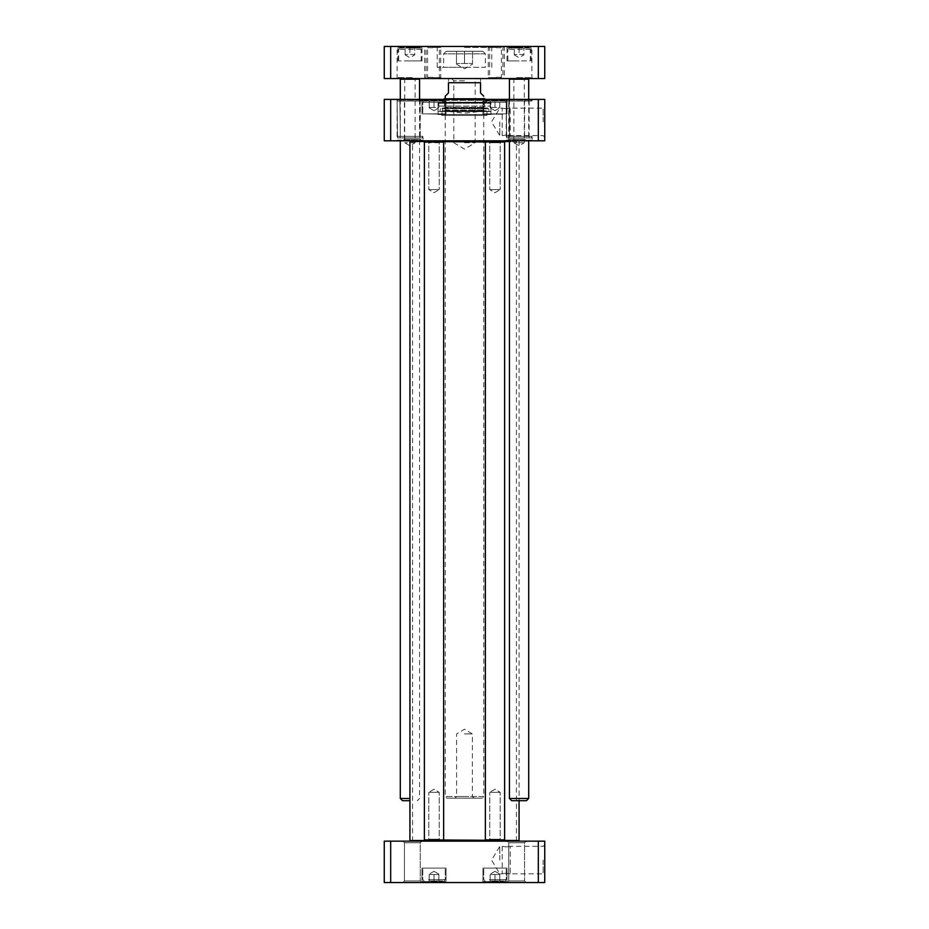 <?xml version="1.0" encoding="UTF-8"?>
<svg xmlns="http://www.w3.org/2000/svg" width="929" height="929" viewBox="0 0 929 929"><rect width="100%" height="100%" fill="white"/><g stroke="black" fill="none" stroke-linecap="round" stroke-linejoin="round"><path stroke-width="0.7" stroke-dasharray="4.64 3.48" d="M455.164 140.813L518.417 140.813L455.164 140.813M503.982 141.452L486.006 141.452L503.982 141.452L486.006 141.452L503.982 141.452L504.621 142.091L485.368 142.091L504.621 142.091L485.368 142.091L485.368 839.862L504.621 839.862L485.368 839.862L504.621 839.862L504.621 142.091M509.429 141.452L409.933 141.452M442.994 141.452L425.017 141.452L442.994 141.452L425.017 141.452L442.994 141.452L443.632 142.091L424.379 142.091L443.632 142.091L424.379 142.091L424.379 839.862L443.632 839.862L424.379 839.862L443.632 839.862L443.632 142.091M425.017 840.501L442.994 840.501L425.017 840.501L442.994 840.501L425.017 840.501L424.379 839.862M409.933 840.501L519.067 840.501M486.006 840.501L503.982 840.501L486.006 840.501L503.982 840.501L486.006 840.501L485.368 839.862M455.512 140.813L516.408 140.813L455.512 140.813M455.164 841.151L518.417 841.151L455.164 841.151M455.512 841.151L516.408 841.151L455.512 841.151M455.616 141.777L515.85 141.777L455.616 141.777M455.616 840.188L515.85 840.188L455.616 840.188M445.246 96.198L448.452 92.993L448.452 82.716C448.452 76.747 448.452 76.747 448.452 82.716L480.548 82.716C480.548 76.747 480.548 76.747 480.548 82.716L480.548 92.993L483.754 96.198L483.754 796.536L445.246 796.536L483.754 796.536L482.151 798.139L446.849 798.139L482.151 798.139M464.5 78.547L479.585 78.547L464.5 78.547M464.5 80.788L453.828 80.788L464.5 80.788M464.5 142.741L475.172 142.741L464.5 142.741M464.5 796.536L456.603 796.536L464.5 796.536M464.5 733.945L472.396 733.945L464.5 733.945M506.224 108.728L510.242 108.124C507.559 108.774 504.888 108.774 502.217 108.124L506.224 108.728M506.224 135.019L510.242 135.622L506.224 135.019L502.217 135.622L506.224 135.019M487.446 99.403L441.554 99.403L487.446 99.403L486.482 100.367L442.518 100.367L486.482 100.367L486.482 102.62L442.518 102.62L486.482 102.62M504.946 101.017L485.043 101.017L504.946 101.017L485.043 101.017L504.946 101.017L506.224 102.295L506.224 113.849L483.754 113.849L506.224 113.849L483.754 113.849L506.224 113.849L506.224 102.295L483.754 102.295L506.224 102.295L483.754 102.295L506.224 102.295L504.946 101.017M499.802 101.017L490.175 101.017L499.802 101.017L490.175 101.017L499.802 101.017L499.802 107.427L490.175 107.427L490.175 101.017L490.175 107.427L494.994 107.427L494.994 101.017L494.994 107.427L499.802 107.427L499.802 101.017L499.802 107.427L490.175 107.427L490.175 101.017L490.175 107.427L494.994 107.427L494.994 101.017L494.994 107.427L499.802 107.427L499.802 101.017M443.957 101.017L424.054 101.017L443.957 101.017L424.054 101.017L443.957 101.017L445.246 102.295L445.246 113.849L422.776 113.849L445.246 113.849L422.776 113.849L445.246 113.849L445.246 102.295L422.776 102.295L445.246 102.295L422.776 102.295L445.246 102.295L443.957 101.017M438.825 101.017L429.198 101.017L438.825 101.017L429.198 101.017L438.825 101.017L438.825 107.427L429.198 107.427L429.198 101.017L429.198 107.427L434.006 107.427L434.006 101.017L434.006 107.427L438.825 107.427L438.825 101.017L438.825 107.427L429.198 107.427L429.198 101.017L429.198 107.427L434.006 107.427L434.006 101.017L434.006 107.427L438.825 107.427L438.825 101.017M538.321 99.403L544.742 99.403L544.742 140.813L384.258 140.813L384.258 99.403L538.321 99.403L538.321 140.813M505.585 99.403L532.549 99.403L505.585 99.403L506.224 100.053L531.899 100.053L506.224 100.053L506.224 140.174L531.899 140.174L506.224 140.174L505.585 140.813L532.549 140.813L505.585 140.813M507.164 99.403L526.151 99.403L507.164 99.403L508.767 101.017L524.548 101.017L508.767 101.017L508.767 139.211L524.548 139.211L508.767 139.211L507.164 140.813L526.151 140.813L507.164 140.813M402.849 99.403L421.836 99.403L402.849 99.403L404.452 101.017L420.233 101.017L404.452 101.017L404.452 139.211L420.233 139.211L404.452 139.211L402.849 140.813L421.836 140.813L402.849 140.813M481.988 99.403L507.989 99.403L481.988 99.403L507.989 99.403L481.988 99.403L482.952 100.367L507.025 100.367L482.952 100.367L507.025 100.367L482.952 100.367L481.988 99.403M421.011 99.403L447.012 99.403L421.011 99.403L447.012 99.403L421.011 99.403L421.975 100.367L446.048 100.367L421.975 100.367L446.048 100.367L421.975 100.367L421.011 99.403M396.451 99.403L423.415 99.403L396.451 99.403L397.101 100.053L422.776 100.053L397.101 100.053L397.101 140.174L422.776 140.174L397.101 140.174L396.451 140.813L423.415 140.813L396.451 140.813M397.542 137.922L397.113 101.017L397.542 99.403L399.9 99.403L400.329 136.319L399.9 137.922L397.542 137.922L399.9 137.922L400.329 136.319L399.9 99.403L397.542 99.403L397.113 101.017L397.542 137.922L422.347 137.922L397.542 137.922M399.9 99.403L420.001 99.403L399.9 99.403M397.542 99.403L422.347 99.403L397.542 99.403M400.329 101.017L419.571 101.017L400.329 101.017M400.329 136.319L419.571 136.319L400.329 136.319M399.9 137.922L420.001 137.922L399.9 137.922M397.113 101.017L422.776 101.017L397.113 101.017M397.113 136.319L422.776 136.319L397.113 136.319M506.677 137.922L506.235 101.017L506.677 99.403L509.022 99.403L509.452 136.319L509.022 137.922L506.677 137.922L509.022 137.922L509.452 136.319L509.022 99.403L506.677 99.403L506.235 101.017L506.677 137.922L531.469 137.922L506.677 137.922M509.022 99.403L529.124 99.403L509.022 99.403M506.677 99.403L531.469 99.403L506.677 99.403M509.452 101.017L528.694 101.017L509.452 101.017M509.452 136.319L528.694 136.319L509.452 136.319M509.022 137.922L529.124 137.922L509.022 137.922M506.235 101.017L531.899 101.017L506.235 101.017M506.235 136.319L531.899 136.319L506.235 136.319M442.657 102.62L486.343 102.62L442.657 102.62L485.716 102.12L443.284 102.12L444.108 98.822L484.892 98.822M483.754 98.764L445.246 98.764L444.376 102.236L484.624 102.236L444.376 102.236L444.376 107.346L484.624 107.346L444.376 107.346L445.246 110.179L483.754 110.179L445.246 110.179L444.457 111.039L484.543 111.039L444.457 111.039L464.5 113.152L484.543 111.039L483.754 110.179L484.624 107.346L483.754 98.764M543.14 121.873L543.14 108.124L543.14 121.873M544.742 121.873L544.742 137.225L544.742 121.873M499.802 121.873L499.802 135.622L499.802 121.873M421.836 99.403L420.233 101.017L420.233 139.211L421.836 140.813M526.151 99.403L524.548 101.017L524.548 139.211L526.151 140.813M482.952 113.849L507.025 113.849L482.952 113.849L482.952 100.367L482.952 113.849L507.025 113.849L482.952 113.849M421.975 113.849L446.048 113.849L421.975 113.849L421.975 100.367L421.975 113.849L446.048 113.849L421.975 113.849M390.679 140.813L390.679 99.403M502.856 113.849L486.808 113.849L502.856 113.849M502.856 114.174L487.133 114.174L502.856 114.174M441.867 114.174L425.819 113.849L441.867 114.174M490.976 114.499L438.023 114.499L490.976 114.499L490.976 111.608L438.023 111.608L489.026 111.434L439.974 111.434L440.288 108.821L488.712 108.821L442.088 108.565L486.912 108.565L485.925 110.899L442.03 110.783L486.97 110.783L486.97 115.451L442.03 115.451L486.97 115.451L487.934 114.499L441.066 114.499L487.934 114.499M438.952 102.62L490.047 102.62L438.952 102.62L438.314 103.258L490.686 103.258L438.314 103.258L438.314 106.092L490.686 106.092L438.314 106.092L438.023 111.608L490.976 111.608L438.023 111.608L490.976 111.608L489.026 111.434L488.712 108.821L487.771 107.996L442.088 108.565L443.075 110.899L442.03 110.783L442.03 115.451L441.066 114.499M490.047 102.62L490.976 111.608L490.976 102.62L438.023 102.62L490.976 102.62M428.85 839.224L439.208 839.224L428.85 839.224M427.572 840.501L440.497 840.501L427.572 840.501M428.85 792.356L439.208 792.356L428.85 792.356M439.173 142.741L428.803 142.741L439.208 142.741L440.497 141.452L427.526 141.452L440.497 141.452L427.526 141.452L440.497 141.452L439.208 142.741L439.208 189.597L428.803 189.597L439.208 189.597L428.803 189.597L439.208 189.597L439.208 142.741M438.569 839.224L428.803 839.224L438.569 839.224M439.696 840.501L427.526 840.501L439.696 840.501M438.569 792.356L428.803 792.356L438.569 792.356M496.667 839.224L489.792 839.224L496.667 839.224M497.085 840.501L488.503 840.501L497.085 840.501M496.667 792.356L489.792 792.356L496.667 792.356M493.311 142.741L500.197 142.741L493.311 142.741M492.904 141.452L501.474 141.452L492.904 141.452M493.311 189.597L500.197 189.597L493.311 189.597M490.442 839.224L500.197 839.224L490.442 839.224M489.328 840.501L501.474 840.501L489.328 840.501M490.442 792.356L500.197 792.356L490.442 792.356M499.535 142.741L489.792 142.741L499.535 142.741M500.661 141.452L488.503 141.452L500.661 141.452M499.535 189.597L489.792 189.597L499.535 189.597M506.224 873.237L510.242 873.829C507.559 873.179 504.888 873.179 502.217 873.829L506.224 873.237M506.224 846.934L510.242 846.331L506.224 846.934L502.217 846.331L506.224 846.934M429.035 880.947L443.957 880.947L429.035 880.947M434.006 880.947L438.825 880.947L429.198 880.947L438.825 880.947L434.006 880.947L434.006 874.526L438.825 874.526L438.825 880.947L438.825 874.526L434.006 874.526L434.006 880.947L434.006 874.526L429.198 874.526L438.825 874.526L438.825 880.947L438.825 874.526L434.006 874.526L434.006 880.947M490.013 880.947L504.946 880.947L490.013 880.947M494.994 880.947L490.175 880.947L499.802 880.947L490.175 880.947L499.802 880.947L494.994 880.947L494.994 874.526L499.802 874.526L499.802 880.947L499.802 874.526L494.994 874.526L494.994 880.947L494.994 874.526L490.175 874.526L499.802 874.526L499.802 880.947L499.802 874.526L494.994 874.526L494.994 880.947M390.679 882.55L384.258 882.55L384.258 841.151L544.742 841.151L544.742 882.55L390.679 882.55L390.679 841.151M421.836 882.55L402.849 882.55L421.836 882.55L402.849 882.55L421.836 882.55L420.233 880.947L404.452 880.947L420.233 880.947L404.452 880.947L420.233 880.947L421.836 882.55M526.151 882.55L507.164 882.55L526.151 882.55L507.164 882.55L526.151 882.55L524.548 880.947L508.767 880.947L524.548 880.947L508.767 880.947L524.548 880.947L526.151 882.55M507.989 882.55L481.988 882.55L507.989 882.55L481.988 882.55L507.989 882.55L507.025 881.586L482.952 881.586L507.025 881.586L482.952 881.586L507.025 881.586L507.989 882.55M447.012 882.55L421.011 882.55L447.012 882.55L421.011 882.55L447.012 882.55L446.048 881.586L421.975 881.586L446.048 881.586L421.975 881.586L446.048 881.586L447.012 882.55M428.397 868.104L445.246 868.104L428.397 868.104M429.198 874.526L429.198 880.947L429.198 874.526L434.006 874.526L429.198 874.526L429.198 880.947L429.198 874.526M489.374 868.104L506.224 868.104L489.374 868.104M490.175 874.526L490.175 880.947L490.175 874.526L494.994 874.526L490.175 874.526L490.175 880.947L490.175 874.526M543.14 860.08L543.14 873.829L543.14 860.08M544.742 860.08L544.742 844.728L544.742 860.08M499.802 860.08L499.802 846.331L499.802 860.08M508.767 842.754L524.548 842.754L508.767 842.754L507.164 841.151L526.151 841.151L507.164 841.151L526.151 841.151L507.164 841.151L508.767 842.754L524.548 842.754L524.548 880.947L524.548 842.754L508.767 842.754L508.767 880.947L507.164 882.55L508.767 880.947L508.767 842.754M402.849 841.151L421.836 841.151L402.849 841.151L421.836 841.151L402.849 841.151L404.452 842.754L420.233 842.754L404.452 842.754L420.233 842.754L420.233 880.947L420.233 842.754L404.452 842.754L402.849 841.151M446.048 868.104L421.975 868.104L446.048 868.104L446.048 881.586L446.048 868.104L421.975 868.104L446.048 868.104M507.025 868.104L482.952 868.104L507.025 868.104L507.025 881.586L507.025 868.104L482.952 868.104L507.025 868.104M538.321 841.151L538.321 882.55M502.856 868.104L486.808 868.104L502.856 868.104M441.867 868.104L425.819 868.104L441.867 868.104M482.79 51.269L446.21 51.269L482.79 51.269L485.368 53.836L485.368 67.318L443.632 67.318L485.368 67.318M472.524 51.269L456.476 51.269L472.524 51.269L472.524 63.462L456.476 63.462L472.524 63.462L472.524 51.269M419.885 48.053L399.993 48.053L419.885 48.053L421.174 49.342L421.174 60.896L398.704 60.896L421.174 60.896M414.752 48.053L405.125 48.053L414.752 48.053L414.752 54.474L405.125 54.474L414.752 54.474L414.752 48.053M529.007 48.053L509.115 48.053L529.007 48.053L530.296 49.342L530.296 60.896L507.826 60.896L530.296 60.896M523.875 48.053L514.248 48.053L523.875 48.053L523.875 54.474L514.248 54.474L523.875 54.474L523.875 48.053M390.679 78.547L384.258 78.547L384.258 46.45L390.679 46.45L390.679 78.547L538.321 78.547L538.321 46.45L544.742 46.45L544.742 78.547L538.321 78.547M390.679 46.45L538.321 46.45M412.348 47.414L397.101 47.414L412.348 47.414M412.348 46.45L396.137 46.45L412.348 46.45M412.348 77.583L397.101 77.583L412.348 77.583M412.348 78.547L396.137 78.547L412.348 78.547M432.728 47.414L440.752 47.414L432.728 47.414M432.728 46.45L423.74 46.45L432.728 46.45M432.728 77.583L440.752 77.583L432.728 77.583M432.728 78.547L423.74 78.547L432.728 78.547M464.5 67.318L437.222 67.318L464.5 67.318M464.5 47.414L491.778 47.414L464.5 47.414M464.5 46.45L436.258 46.45L464.5 46.45M496.272 77.583L488.248 77.583L496.272 77.583M496.272 78.547L487.284 78.547L496.272 78.547M496.272 47.414L488.248 47.414L496.272 47.414M496.272 46.45L487.284 46.45L496.272 46.45M516.652 47.414L531.899 47.414L516.652 47.414M516.652 46.45L532.863 46.45L516.652 46.45M516.652 77.583L531.899 77.583L516.652 77.583M516.652 78.547L532.863 78.547L516.652 78.547M432.728 47.739L426.086 47.739L432.728 47.739M432.728 77.258L426.086 77.258L432.728 77.258M496.272 77.258L502.914 77.258L496.272 77.258M496.272 47.739L502.914 47.739L496.272 47.739M409.933 60.896L421.975 60.896L409.933 60.896M409.933 47.414L421.975 47.414L409.933 47.414M409.933 46.45L422.939 46.45L409.933 46.45M519.067 60.896L507.025 60.896L519.067 60.896M519.067 47.414L507.025 47.414L519.067 47.414M519.067 46.45L506.061 46.45L519.067 46.45M405.125 54.474L405.125 48.053L405.125 54.474M409.933 48.053L409.933 54.474L409.933 48.053M514.248 54.474L514.248 48.053L514.248 54.474M519.067 48.053L519.067 54.474L519.067 48.053M456.476 63.462L456.476 51.269L456.476 63.462M464.5 51.269L464.5 63.462L464.5 51.269M523.155 79.186L513.865 79.186L523.155 79.186M523.666 78.547L513.214 78.547L523.666 78.547M523.155 142.741L513.865 142.741L523.155 142.741M511.984 78.547L528.055 78.547L511.984 78.547M509.429 79.186L528.694 79.186M509.429 798.464L528.694 798.464M511.682 800.705L526.441 800.705M414.694 79.186L404.73 79.186L414.694 79.186M415.275 78.547L404.092 78.547L415.275 78.547M414.694 142.741L404.73 142.741L414.694 142.741M401.723 78.547L418.921 78.547L401.723 78.547M400.306 79.186L419.571 79.186M400.306 798.464L409.933 798.464M402.559 800.705L409.933 800.705M428.397 879.658L445.246 879.658L428.397 879.658M489.374 879.658L506.224 879.658L489.374 879.658M421.174 49.342L398.704 49.342L421.174 49.342M530.296 49.342L507.826 49.342L530.296 49.342M485.368 53.836L443.632 53.836L485.368 53.836M518.417 140.813L519.067 141.452L519.067 800.705M516.408 841.151L516.408 140.813M412.592 841.151L412.592 140.813M445.246 98.764L445.246 796.536L446.849 798.139M480.548 78.663L479.585 78.547M448.452 78.663L449.415 78.547M451.587 78.547L453.828 80.788L453.828 142.741L464.5 149.151L475.172 142.741L475.172 80.788L477.413 78.547M473.999 798.139L472.396 796.536L472.396 733.945L464.5 729.207L456.603 733.945L456.603 796.536L455.001 798.139M544.742 137.225L543.14 135.622L510.242 135.622L510.242 108.124L543.14 108.124L544.742 106.521M502.217 135.622L502.217 108.124L499.802 108.124L491.546 121.873L499.802 135.622L502.217 135.622M442.518 102.62L442.518 100.367L441.554 99.403M420.001 137.922L420.001 99.403M422.347 99.403L422.776 101.017L423.415 99.403M422.347 137.922L422.776 136.319L423.415 140.813M529.124 137.922L529.124 99.403M531.469 99.403L531.899 101.017L532.549 99.403M531.469 137.922L531.899 136.319L532.549 140.813M483.754 102.295L485.043 101.017L483.754 102.295L483.754 113.849L483.754 102.295M494.994 110.644L499.802 107.857L494.994 110.644L490.175 107.857L494.994 110.644M422.776 102.295L424.054 101.017L422.776 102.295L422.776 113.849L422.776 102.295M434.006 110.644L438.825 107.857L434.006 110.644L429.198 107.857L434.006 110.644M485.031 99.403L486.343 102.62M507.025 100.367L507.989 99.403L507.025 100.367L507.025 113.849L507.025 100.367M446.048 100.367L447.012 99.403L446.048 100.367L446.048 113.849L446.048 100.367M438.023 114.499L438.023 102.62M487.771 107.996L441.229 107.996L487.771 107.996M428.803 839.224L427.526 840.501L428.803 839.224L428.803 792.356L428.803 839.224M439.208 839.224L440.497 840.501L439.208 839.224L439.208 792.356L439.208 839.224M434.006 789.232L428.803 792.356L434.006 789.232L439.208 792.356L434.006 789.232M428.803 142.741L427.526 141.452L428.803 142.741L428.803 189.597L428.803 142.741M434.006 192.721L439.208 189.597L434.006 192.721L428.803 189.597L434.006 192.721M442.994 840.501L443.632 839.862M425.017 141.452L424.379 142.091M489.792 839.224L488.503 840.501L489.792 839.224L489.792 792.356L489.792 839.224M500.197 839.224L501.474 840.501L500.197 839.224L500.197 792.356L500.197 839.224M494.994 789.232L489.792 792.356L494.994 789.232L500.197 792.356L494.994 789.232M500.197 142.741L501.474 141.452L500.197 142.741L500.197 189.597L500.197 142.741M489.792 142.741L488.503 141.452L489.792 142.741L489.792 189.597L489.792 142.741M494.994 192.721L500.197 189.597L494.994 192.721L489.792 189.597L494.994 192.721M503.982 840.501L504.621 839.862M486.006 141.452L485.368 142.091M502.217 846.331L502.217 873.829L499.802 873.829L491.546 860.08L499.802 846.331L502.217 846.331M544.742 844.728L543.14 846.331L510.242 846.331L510.242 873.829L543.14 873.829L544.742 875.432M445.246 879.658L443.957 880.947L445.246 879.658L445.246 868.104L445.246 879.658M422.776 879.658L424.054 880.947L422.776 879.658L422.776 868.104L422.776 879.658M434.006 871.321L429.198 874.096L434.006 871.321L438.825 874.096L434.006 871.321M506.224 879.658L504.946 880.947L506.224 879.658L506.224 868.104L506.224 879.658M483.754 879.658L485.043 880.947L483.754 879.658L483.754 868.104L483.754 879.658M494.994 871.321L490.175 874.096L494.994 871.321L499.802 874.096L494.994 871.321M524.548 842.754L526.151 841.151L524.548 842.754M420.233 842.754L421.836 841.151L420.233 842.754M404.452 842.754L404.452 880.947L402.849 882.55L404.452 880.947L404.452 842.754M421.975 881.586L421.011 882.55L421.975 881.586L421.975 868.104L421.975 881.586M482.952 881.586L481.988 882.55L482.952 881.586L482.952 868.104L482.952 881.586M428.548 78.547L427.584 77.583L427.584 47.414L428.548 46.45M396.137 78.547L397.101 77.583L397.101 47.414L396.137 46.45M441.716 78.547L440.752 77.583L440.752 47.414L441.716 46.45M423.74 78.547L424.704 77.583L424.704 47.414L423.74 46.45M491.778 67.318L491.778 47.414L492.742 46.45M437.222 67.318L437.222 47.414L436.258 46.45M487.284 46.45L488.248 47.414L488.248 77.583L487.284 78.547M505.26 46.45L504.296 47.414L504.296 77.583L505.26 78.547M532.863 78.547L531.899 77.583L531.899 47.414L532.863 46.45M500.452 78.547L501.416 77.583L501.416 47.414L500.452 46.45M440.648 78.547L439.359 77.258L439.359 47.739L440.648 46.45M424.808 78.547L426.086 77.258L426.086 47.739L424.808 46.45M488.352 46.45L489.641 47.739L489.641 77.258L488.352 78.547M504.192 46.45L502.914 47.739L502.914 77.258L504.192 78.547M421.975 60.896L421.975 47.414L422.939 46.45M397.902 60.896L397.902 47.414L396.938 46.45M531.098 60.896L531.098 47.414L532.062 46.45M507.025 60.896L507.025 47.414L506.061 46.45M405.125 54.904L409.933 57.679L414.752 54.904M399.993 48.053L398.704 49.342L398.704 60.896M514.248 54.904L519.067 57.679L523.875 54.904M509.115 48.053L507.826 49.342L507.826 60.896M456.476 64.182L464.5 68.816L472.524 64.182M446.21 51.269L443.632 53.836L443.632 67.318M513.214 78.547L513.865 79.186L513.865 142.741L519.067 145.865L524.27 142.741L524.27 79.186L524.908 78.547M509.429 99.403L509.429 140.813M528.694 99.403L528.694 140.813M404.092 78.547L404.73 79.186L404.73 142.741L409.933 145.865L415.135 142.741L415.135 79.186L415.786 78.547M400.306 99.403L400.306 140.813M419.571 99.403L419.571 798.464L417.318 800.705"/><path stroke-width="1.39" d="M410.583 140.813L409.933 141.452L504.621 142.091L504.621 839.862L485.368 839.862L485.368 142.091M486.006 141.452L509.429 141.452M518.417 841.151L519.067 840.501L424.379 839.862L424.379 142.091L443.632 142.091L443.632 839.862M442.994 840.501L409.933 840.501L409.933 141.452M483.754 96.198L480.548 92.993L480.548 82.716C480.548 76.747 480.548 76.747 480.548 82.716L448.452 82.716L448.452 92.993L445.246 96.198L445.246 98.764L483.754 98.764L485.031 99.403M448.452 82.716C448.452 76.747 448.452 76.747 448.452 82.716M538.321 99.403L384.258 99.403L384.258 140.813L544.742 140.813L544.742 99.403L538.321 99.403L538.321 140.813M445.246 98.764L484.892 98.822M444.108 98.822L443.969 99.403M390.679 140.813L390.679 99.403M390.679 882.55L544.742 882.55L544.742 841.151L384.258 841.151L384.258 882.55L390.679 882.55L390.679 841.151M538.321 841.151L538.321 882.55M538.321 46.45L544.742 46.45L544.742 78.547L538.321 78.547L538.321 46.45L390.679 46.45L390.679 78.547L538.321 78.547M390.679 46.45L384.258 46.45L384.258 78.547L390.679 78.547M528.055 78.547L528.694 79.186L509.429 79.186L509.429 99.403M528.694 140.813L528.694 798.464L509.429 798.464L509.429 140.813M528.694 798.464L526.441 800.705L511.682 800.705L509.429 798.464M418.921 78.547L419.571 79.186L400.306 79.186L400.306 99.403M409.933 798.464L400.306 798.464L400.306 140.813M409.933 800.705L402.559 800.705L400.306 798.464M519.067 840.501L519.067 800.705M410.583 841.151L409.933 840.501M480.548 78.663L479.585 78.547M448.452 78.663L449.415 78.547M425.017 840.501L424.379 839.862M425.017 141.452L424.379 142.091M442.994 141.452L443.632 142.091M503.982 840.501L504.621 839.862M486.006 840.501L485.368 839.862M503.982 141.452L504.621 142.091M510.079 78.547L509.429 79.186M528.694 79.186L528.694 99.403M400.945 78.547L400.306 79.186M419.571 79.186L419.571 99.403"/></g></svg>
